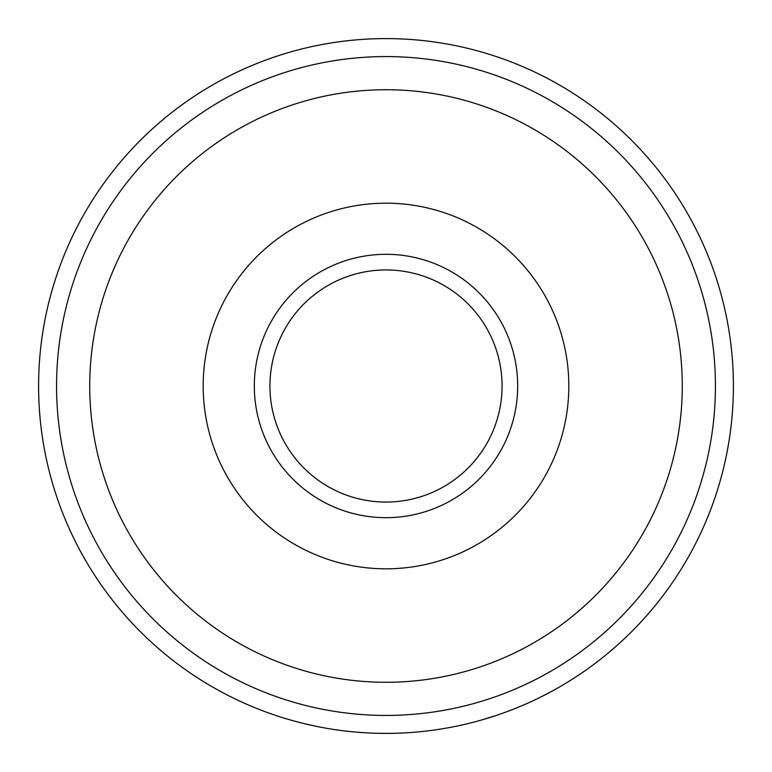<?xml version="1.0" encoding="UTF-8"?>
<svg xmlns="http://www.w3.org/2000/svg" width="772" height="772" viewBox="0 0 772 772"><rect width="100%" height="100%" fill="white"/><g stroke="black" fill="none" stroke-linecap="round" stroke-linejoin="round"><path stroke-width="1.16" d="M386 38.6A347.4 347.4 0 0 1 686.858 559.7A347.4 347.4 0 0 1 85.142 559.7A347.4 347.4 0 0 1 386 38.6M466.963 723.837L465.101 724.271M463.142 724.725L462.563 724.86M460.884 725.236L460.257 725.371M458.433 725.767L457.661 725.931M452.228 727.031L448.783 727.678M464.31 724.454L457.835 725.892M457.709 725.921L456.57 726.153M456.773 726.114L456.03 726.269M427.977 730.852L431.461 730.409A347.4 347.4 0 0 1 429.029 730.727M446.361 728.112L444.479 728.44M442.501 728.778L441.912 728.874M440.214 729.144L439.577 729.241M437.734 729.53L437.048 729.627M435.842 729.801L436.952 729.646M443.678 728.575L437.126 729.617M436.055 729.772L435.302 729.887M425.546 731.142L418.028 731.924M418.424 731.885L416.147 732.088M415.037 732.184L414.496 732.232M414.246 732.252L412.702 732.377M411.177 732.483L410.019 732.57M391.964 733.352L389.474 733.381M383.587 733.39L382.7 733.381M381.667 733.371L380.934 733.361M379.959 733.352L378.936 733.332M378.772 733.323L373.378 733.168M390.555 733.371L386.261 733.4M370.927 733.072L368.437 732.956M362.56 732.609L361.682 732.551M360.64 732.474L359.916 732.416M358.941 732.348L357.918 732.261M357.764 732.252L352.389 731.769M369.527 733.004L365.233 732.782M349.948 731.528L344.051 730.862M342.826 730.708L341.6 730.553M341.562 730.544L340.568 730.418M339.458 730.264L338.927 730.196M338.676 730.158L337.142 729.945M335.627 729.733L334.479 729.559M316.51 726.375L303.396 723.432M314.339 725.931L311.859 725.4M293.833 720.952L290.388 719.986M290.233 719.938L289.452 719.716M288.68 719.494L288.043 719.301M288.014 719.292L287.377 719.108M286.055 718.713L284.521 718.249M496.946 715.21L481.545 720.006M386 89.726A296.274 296.274 0 0 1 642.584 534.137A296.274 296.274 0 0 1 129.416 534.137A296.274 296.274 0 0 1 386 89.726M386 254.306A131.694 131.694 0 0 1 500.044 451.842A131.694 131.694 0 0 1 271.956 451.842A131.694 131.694 0 0 1 386 254.306M386 269.939A116.061 116.061 0 0 1 486.514 444.035A116.061 116.061 0 0 1 285.486 444.035A116.061 116.061 0 0 1 386 269.939M386 56.578A329.422 329.422 0 0 1 671.293 550.716A329.422 329.422 0 0 1 100.707 550.716A329.422 329.422 0 0 1 386 56.578M285.765 718.626L284.607 718.278A347.4 347.4 0 0 1 279.715 716.744M347.506 731.258L345.229 730.997M344.042 730.852L342.44 730.659M340.645 730.428L336.013 729.781M367.076 732.889L356.23 732.126M367.781 732.918L367.221 732.889M361.412 732.532L359.8 732.416M388.104 733.39L377.238 733.294M388.818 733.39L388.258 733.39M382.43 733.381L380.818 733.361M423.104 731.412L420.73 731.663M416.233 732.078L411.572 732.454M386 203.181A182.819 182.819 0 0 1 544.328 477.405A182.819 182.819 0 0 1 227.672 477.405A182.819 182.819 0 0 1 386 203.181"/></g></svg>
